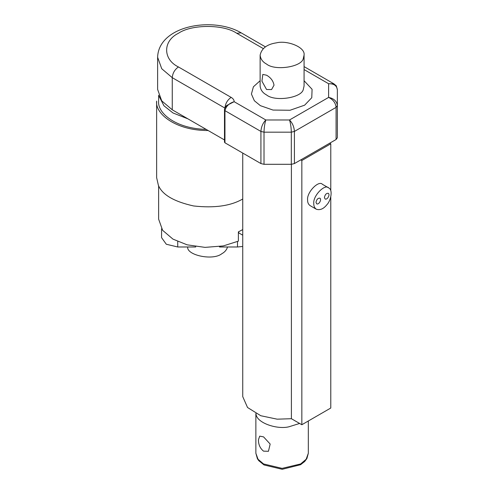 <?xml version="1.0" encoding="UTF-8"?>
<svg xmlns="http://www.w3.org/2000/svg" width="494" height="494" viewBox="0 0 494 494"><rect width="100%" height="100%" fill="white"/><g stroke="black" fill="none" stroke-linecap="round" stroke-linejoin="round"><path stroke-width="0.74" d="M274.028 85.184L271.564 89.568L266.562 89.494L261.937 81.177L262.814 74.415L266.562 75.212C270.737 77.57 273.225 80.893 274.028 85.184M266.562 64.072C262.666 61.985 260.523 58.99 260.128 55.093C261.629 48.338 267.056 44.256 276.412 42.848C287.094 40.094 305.527 47.103 304.069 55.1L303.322 58.385C302.075 66.956 275.065 71.136 266.562 64.072M224.517 109.853L224.955 110.662C226.011 106.266 229.08 103.277 234.156 101.696L226.542 105.586C224.931 107.68 224.257 109.162 224.517 110.02M224.492 110.02L224.492 142.155L224.955 142.797L260.925 163.57L264.018 164.304L291.318 164.304L294.412 163.57L336.081 139.512L337.365 137.727L337.365 105.586C336.803 101.214 333.888 98.485 328.615 97.404L289.509 119.98C290.602 123.481 291.207 127.545 291.318 132.17L294.412 131.435C294.097 126.853 292.467 123.037 289.509 119.98L265.834 119.98C262.876 123.037 261.24 126.853 260.925 131.435L264.018 132.17C264.136 127.545 264.741 123.481 265.834 119.98L234.156 101.696C234.156 100.023 233.149 98.584 231.136 97.38L178.445 66.956C162.711 59.379 162.711 40.86 178.445 33.277C191.573 24.194 223.652 24.194 236.774 33.277L263.265 48.573M304.069 69.561L328.615 83.733C333.888 83.554 336.803 85.586 337.365 89.828C336.605 86.561 336.093 85.104 335.821 85.456L333.895 83.826L328.615 83.733L328.615 97.404C333.117 99.566 335.605 102.888 336.081 107.377L337.365 105.586L337.365 89.828M334.03 83.906L304.069 66.604M236.774 33.277L241.152 32.845C213.081 16.271 158.605 25.49 157.617 57.261L157.617 89.395L161.729 100.862L172.258 109.804L224.955 140.228M324.397 197.47C325.083 194.494 326.392 193.111 328.325 193.327C330.356 194.617 327.269 200.206 325.077 198.965L324.397 197.47M315.987 202.33C316.673 199.348 317.982 197.964 319.914 198.18C321.946 199.471 318.858 205.059 316.666 203.818L315.987 202.33M313.789 203.596C312.708 195.927 325.009 183.484 328.652 187.905C332.944 189.437 331.178 200.354 326.849 204.763C323.545 208.913 320.044 210.401 316.339 209.24C314.561 207.955 313.709 206.078 313.789 203.596M310.158 205.671C308.38 204.386 307.527 202.503 307.601 200.027C306.527 192.357 318.821 179.909 322.471 184.336L328.652 187.905M300.772 159.895L301.84 160.507L330.782 143.797L329.72 143.186M330.782 143.797L330.782 190.703M330.782 196.871L330.782 408.025L301.84 424.735L291.398 418.708L277.134 419.171L260.783 415.732L247.531 407.494L242.739 396.626L242.739 153.066M291.398 164.304L291.398 418.708M301.84 160.507L301.84 424.735M263.549 436.875L270.162 444.05L268.446 451.288L263.549 451.158C260.134 448.367 258.43 444.588 258.424 439.833L259.696 436.14L263.549 436.875M255.978 413.626C256.151 422.901 277.072 429.737 288.891 426.804L299.611 423.451M219.527 246.568L219.527 246.981L237.491 246.981L242.739 246.475M242.739 235.193L238.738 232.884L238.386 233.082M242.739 229.593L238.386 231.884L238.386 241.134L223.294 245.926L205.016 247.377L187.109 244.82L172.98 239.133L162.619 230.315L158.63 219.138L158.63 185.812M161.569 228.79L161.569 237.651L166.305 244.246L177.735 246.981L195.692 246.981L195.692 246.568M187.689 246.981C186.491 255.231 212.945 260.949 221.812 253.731C224.77 252.131 226.678 249.884 227.536 246.981M238.738 232.884L238.738 231.717M206.152 129.372C176.074 128.736 157.234 113.182 158.63 101.097M208.165 130.533C176.105 130.675 154.949 113.953 156.635 101.097M242.739 198.989C230.797 205.942 214.421 208.264 193.605 205.961C173.894 201.564 162.156 194.673 158.376 185.281L156.635 177.655L156.635 101.109M260.128 80.732L253.41 86.783L251.421 94.033L254.342 100.72L260.375 105.66L273.009 110.063L290.046 110.255L304.637 105.173L311.77 97.713L312.084 89.291L304.069 80.732M304.069 55.106L304.069 85.981L303.322 89.266C302.075 97.837 275.065 102.017 266.562 94.953C262.666 92.86 260.523 89.871 260.128 85.975L260.128 55.106M231.136 97.38C227.407 99.986 225.344 103.555 224.955 108.093L172.258 77.669L172.258 109.804M178.445 66.956C174.715 69.568 172.653 73.137 172.258 77.669L161.729 68.722L157.617 57.261M294.412 163.57L294.412 131.435L336.081 107.377L336.081 139.512M264.018 164.304L264.018 132.17L291.318 132.17L291.318 164.304M224.955 142.797L224.955 110.662L260.925 131.435L260.925 163.57M308.33 453.233L306.169 459.247L300.648 463.94L282.099 468.374L263.549 463.94L258.022 459.247L255.867 453.233L257.405 458.741L258.782 460.686L264.012 464.947L282.198 469.3L300.587 464.712L304.687 461.495L306.904 458.537L308.33 453.233L308.33 420.987M237.491 241.547L237.491 246.981M177.735 241.547L177.735 246.981M158.889 95.867L163.952 105.784L172.98 112.959L187.955 118.869M241.152 32.845L265.408 46.85M316.339 209.234L310.152 205.665M255.867 413.571L255.867 453.233M158.63 101.109L158.63 95.181"/></g></svg>
